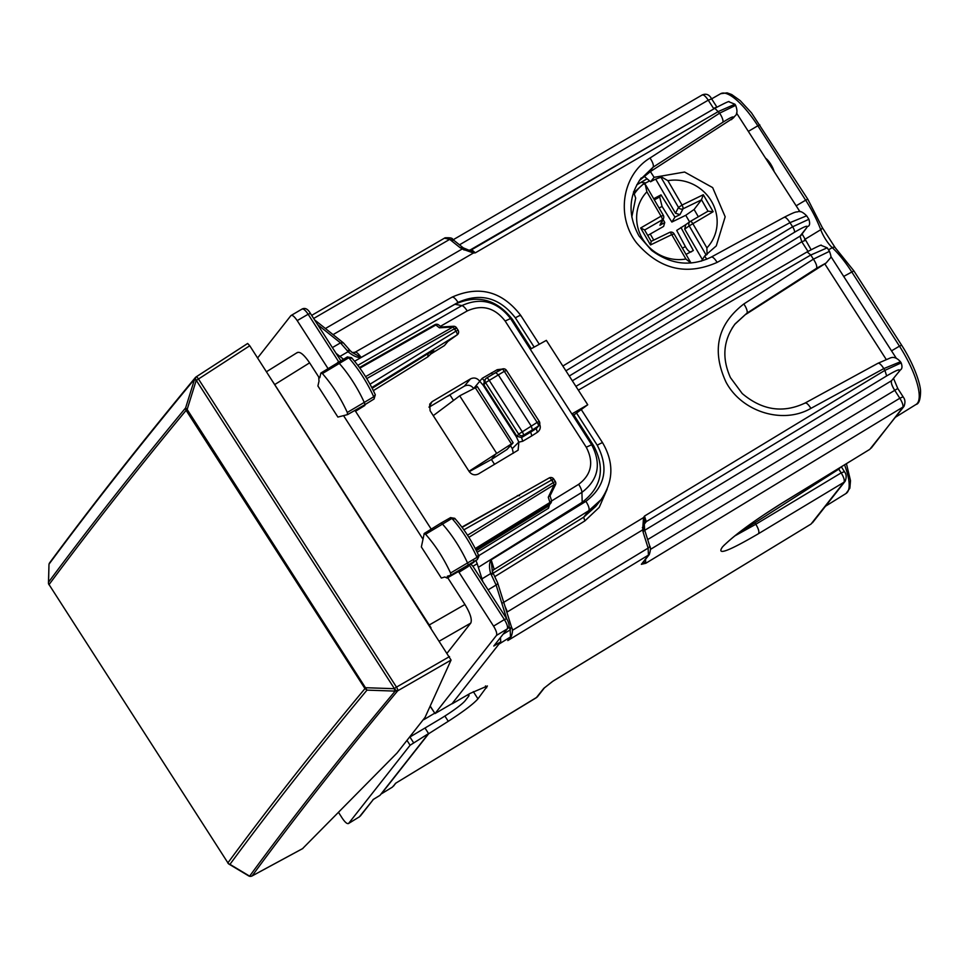 <?xml version="1.0" encoding="UTF-8"?>
<svg xmlns="http://www.w3.org/2000/svg" width="969" height="969" viewBox="0 0 969 969"><rect width="100%" height="100%" fill="white"/><g stroke="black" fill="none" stroke-linecap="round" stroke-linejoin="round"><path stroke-width="1.45" d="M639.298 180.634L650.405 171.574L654.099 177.327L650.599 181.772A47.057 44.61 -141.8 0 1 661.003 177.303M654.099 177.327L684.599 172.034L712.663 187.611L725.175 216.79L716.273 245.908L704.681 256.034L701.386 261.145M446.539 396.769L450.052 395.086L453.504 400.463M469.25 471.649L491.428 459.488L494.578 464.381M446.673 396.696L450.052 395.086M477.172 386.849L459.694 395.824L496.479 453.068L491.428 459.488L506.993 449.483L513.146 442.809L469.008 471.285M477.317 386.546L513.146 442.809M459.694 395.824L433.252 415.653M734.926 535.833L755.808 524.265C758.521 528.723 759.43 531.86 758.533 533.665C728.119 551.446 716.127 555.855 722.535 546.879C733.557 535.627 753.737 520.813 783.097 502.426L869.799 449.35L903.98 406.435L645.778 563.28L645.499 559.355M754.887 522.848L838.779 469.153L841.177 472.884L755.808 524.265L754.887 522.848L739.686 532.09M774.086 171.452A10.271 3.064 -120.8 0 0 765.546 158.177M732.104 328.152L735.083 323.912L746.917 313.157L734.732 324.373M830.736 257.548L826.109 262.999L746.094 314.21M827.211 247.798L829.476 251.322L813.415 259.147C816.249 263.52 817.279 266.584 816.516 268.328L746.917 313.157A8.551 2.665 -122.8 0 0 743.829 303.975L813.415 259.147L810.774 255.029L807.141 251.892C817.436 246.465 822.136 244.297 821.24 245.387L827.223 247.822L810.774 255.029L578.36 390.168M804.827 403.249C806.147 402.365 808.182 404.073 810.92 408.373L883.776 368.62L900.443 361.752L901.182 362.891L884.903 370.364L883.776 368.62A8.551 2.592 -118.6 0 0 877.938 363.29L805.082 403.031C783.049 413.472 762.106 410.311 742.23 393.547L730.444 377.631C721.699 358.082 723.237 340.167 735.083 323.912L734.938 324.094M799.982 211.751L736.549 113.046M650.405 171.574L733.388 117.952M704.681 256.034L706.752 259.244M648.903 172.53L653.106 167.189L639.516 180.319M572.34 380.805L801.787 241.741L800.031 236.157L806.923 227.412C808.388 224.905 804.197 226.552 794.362 232.354A5.136 1.587 -121.2 0 0 792.618 226.782L789.965 222.664L806.644 215.808C802.865 212.066 799.97 210.709 797.947 211.739C795.912 212.381 797.439 210.503 784.127 217.322L711.27 257.076A8.551 2.592 -118.6 0 1 717.108 262.405L789.965 222.664C787.228 218.364 785.193 216.656 783.873 217.54L784.127 217.322M732.927 117.867L734.805 116.147C737.348 114.378 737.639 110.781 735.653 105.355L719.604 113.179A8.551 2.665 57.2 0 1 722.692 122.36C730.747 117.297 734.163 115.795 732.927 117.867L731.522 119.647M395.812 783.255L392.384 787.131L380.974 794.083M381.58 793.599L428.673 733.727L425.003 728.022L428.564 733.569L410.105 745.234L348.646 823.371C347.35 824.244 345.255 822.572 342.36 818.357L338.508 812.349M500.476 637.856L500.743 641.817L452.135 703.603L499.738 643.089M601.046 499.665L588.837 510.651L492.809 570.305M576.579 413.097L597.255 445.255C609.053 467.87 605.274 486.571 585.918 501.348L491.186 559.828L494.105 569.118L492.337 571.371M352.001 352.353L361.11 357.44C358.179 353.249 356.083 351.577 354.836 352.437M339.925 356.41L349.942 350.645L349.567 349.918L347.314 350.742L348.016 351.723C353.188 355.998 357.561 357.9 361.11 357.44L458.046 302.401C455.224 298.137 453.129 296.466 451.76 297.386M488.097 589.879L496.116 585.034A3.428 2.035 -17.4 0 0 497.557 582.623L493.306 573.575L491.247 574.678L490.641 573.636C488.982 567.277 489.163 562.674 491.186 559.828L492.3 571.238M481.968 578.868L490.641 573.636L492.942 572.933L493.306 573.575M499.338 643.888L511.305 636.427L507.804 640.557L510.481 637.154L510.191 629.923L508.979 626.047M552.221 681.691L543.779 688.365L536.281 697.741L395.497 783.34L393.644 786.016M597.255 445.255A8.551 0.933 -32.7 0 1 602.645 442.845C614.164 462.673 613.559 481.714 600.816 499.968L595.669 506.496L583.677 517.204L493.112 573.236M428.673 733.727L448.272 721.299L444.892 716.043M452.244 703.76L470.244 693.356L487.395 685.991L477.959 698.855C473.356 704.015 463.461 711.488 448.272 721.299M502.923 602.803L643.501 517.603L644.76 518.548L644.506 516.065L643.501 517.603L642.677 529.873L507.381 611.875L504.982 606.303M900.443 369.892L891.589 380.672A8.551 2.641 -121.2 0 0 894.508 389.962C891.819 385.505 890.85 382.404 891.589 380.672L900.443 369.892C902.187 368.814 902.43 366.476 901.17 362.878M459.488 244.818L708.254 100.17L713.572 108.443A8.551 2.616 -120.2 0 0 713.862 108.891L469.662 250.268M543.779 688.365L553.19 680.989L811.029 524.059L552.887 681.231M395.497 783.34L536.717 697.353A3.428 3.246 -141.8 0 0 537.541 696.626L544.639 687.59M722.692 122.36L653.106 167.189C653.881 165.445 652.852 162.392 650.017 158.008L719.604 113.179L714.856 108.31L471.685 249.699L475.319 252.836L473.441 253.006L473.175 251.577L475.319 252.836L718.489 111.447L734.938 104.24L735.653 105.355M468.79 250.172L473.175 251.577M325.414 328.515L462.152 248.997L473.441 253.006L333.07 334.632M465.193 249.324L460.36 247.882A3.428 2.556 -51.4 0 1 463.279 247.858L452.632 239.343C452.656 238.071 450.137 237.562 445.074 237.805L311.679 315.373M463.981 249.99L466.186 249.602M644.76 518.548L644.288 524.35L645.015 522.739A5.136 4.869 -141.8 0 1 646.25 521.649L886.647 375.936L884.903 370.364L644.506 516.065L646.25 521.649L644.337 524.084M643.525 561.875L645.778 563.28L641.357 564.309A3.428 3.246 38.2 0 0 642.181 563.583L649.254 554.595L507.804 640.557M642.362 527.548L644.058 526.361M644.179 529.268L643.174 532.332L642.677 529.873L644.034 527.572M650.393 549.423L899.826 398.235C902.539 402.704 903.508 405.793 902.745 407.537L871.24 448.066M844.229 471.746L841.177 472.884C843.878 477.342 844.811 480.467 843.975 482.247L845.21 481.145C847.839 474.12 844.144 471.879 844.338 471.479L841.322 466.804M645.56 174.868L644.337 176.443L650.599 181.772M839.978 467.627L838.779 469.153L840.595 467.252M640.921 182.414A78.719 74.625 -141.8 0 1 645.851 182.935M671.844 222.046L662.069 206.445L659.683 196.998L661.003 194.866L674.945 217.104L671.844 222.046L685.749 215.288L694.095 209.474L698.334 216.777M691.491 251.783C689.807 252.449 687.772 250.717 685.386 246.586L676.701 230.404L685.64 224.747M647.752 235.443L663.62 226.407L664.758 222.507L659.937 225.292L662.227 219.854A3.428 3.222 22.8 0 0 663.523 218.376L661.246 223.803M686.016 254.411L693.332 250.523L680.953 227.461M663.087 219.418L664.758 222.507M661.003 194.866L653.7 198.742M661.246 223.815L659.937 225.292M674.945 217.104L679.959 214.67L683.012 208.82A3.428 0.993 -115.9 0 0 682.031 205.053L667.883 180.682L660.422 176.31L678.494 207.427A3.428 3.173 27.6 0 0 683.012 208.82L701.435 199.88L703.288 194.733L713.148 211.702L689.201 225.862A3.428 3.246 54.4 0 1 690.328 221.404A3.428 1.017 60 0 1 690.352 221.392A3.428 1.017 60 0 1 692.738 223.5L706.898 247.87L707.067 254.508M655.71 179.18L675.466 213.204L679.959 214.67M649.569 180.961A50.267 47.651 38.2 0 0 644.349 183.88M702.174 259.207L684.695 229.096L685.761 224.675M644.567 229.992L651.204 241.39L644.506 229.847L640.642 227.994L650.49 244.951L671.759 234.643A3.428 0.993 64.1 0 0 669.591 232.415A3.428 0.993 64.1 0 0 669.543 232.439L651.192 241.354L650.49 244.951M701.52 199.759L708 211.194L713.148 211.702M701.435 199.88L694.095 209.474M663.28 215.493L661.052 216.196L646.892 191.826A41.073 38.942 38.2 0 0 656.267 252.897A41.073 38.942 38.2 0 0 685.907 259.014L690.861 263.035M646.892 191.826L645.221 184.389L643.477 183.965A49.613 47.033 38.2 0 0 641.321 185.806A49.613 47.033 38.2 0 0 634.247 194.03M476.348 550.646L548.2 506.169L548.49 508.265L477.172 552.306M578.65 484.343C591.502 474.592 594.045 462.213 586.257 447.218L591.659 444.735C601.652 463.957 598.394 479.825 581.921 492.349A8.551 2.641 -121.5 0 0 578.65 484.343L551.506 500.997M549.484 504.849L548.49 508.265M478.359 567.325L582.199 502.293C601.664 487.225 605.492 468.39 593.682 445.776L573.878 414.974L587.735 404.763L546.346 340.373L530.285 349.264L510.554 318.535L512.565 319.576L531.291 348.707M354.606 361.231L454.933 304.278C477.608 294.201 496.806 299.3 512.565 319.576M467.203 310.94A8.551 2.616 -119.9 0 0 461.886 305.598C480.915 297.035 497.133 301.347 510.554 318.535L505.14 321.018C494.674 307.621 482.029 304.254 467.203 310.94L440.423 326.311M431.895 326.408L375.16 358.627M458.507 571.516L493.56 626.131C496.261 630.601 497.23 633.702 496.479 635.422L435.02 713.559L452.135 703.603M468.499 565.593L468.318 566.477L467.991 565.908M444.844 576.991L441.343 578.045L421.358 546.952L424.228 533.471L440.883 523.139A3.428 1.017 -120.8 0 0 440.883 523.139A3.428 1.017 -120.8 0 1 442.385 523.999A51.345 15.347 -120.8 0 1 467.567 563.037A3.428 1.017 -120.8 0 1 467.894 565.448A3.428 1.017 -120.8 0 0 467.894 565.448A3.428 1.017 -120.8 0 1 467.809 565.484L450.803 575.198L447.363 576.228L447.06 578.045L444.844 576.991M354.957 410.384L431.217 529.135M365.022 404.618L364.841 405.478L364.526 404.921A3.428 1.017 59.2 0 0 364.598 404.885A3.428 1.017 59.2 0 1 364.598 404.885A3.428 1.017 59.2 0 0 364.296 402.498A51.345 15.347 59.2 0 0 339.211 363.339A3.428 1.017 59.2 0 0 337.697 362.442A3.428 1.017 59.2 0 1 337.697 362.442A3.428 1.017 59.2 0 0 337.503 362.745M347.508 414.623L347.302 412.455L373.731 396.793L375.318 394.783L374.022 399.034L364.61 404.872L347.58 414.599L337.89 417.07L317.905 385.977L319.007 381.192L318.753 377.619L319.794 377.74L320.872 373.041L322.398 373.574L348.743 357.791A51.139 15.286 59.2 0 1 373.731 396.793A3.222 0.957 59.2 0 1 374.022 399.034A3.222 0.957 59.2 0 1 373.937 399.071L364.683 404.812M593.682 445.776L591.659 444.735L571.892 413.981L573.878 414.974M429.013 407.234L432.053 401.687L470.474 378.891C474.059 377.22 477.136 377.995 479.716 381.217L482.247 378.298L497.254 369.673L498.345 371.151M473.671 388.496C471.104 385.214 468.003 384.439 464.357 386.147L429.231 407.101M432.053 401.687L429.715 404.158L430.103 410.747L469.19 471.564C471.758 474.834 474.858 475.634 478.48 473.938L518.112 450.173L518.863 442.13L516.368 436.862L483.252 385.347L479.752 381.277L474.107 387.988M424.059 533.749L425.573 534.246C435.347 545.268 443.681 558.192 450.573 573.006L450.803 575.198M571.892 413.981L530.285 349.276M444.408 345.594L447.944 341.391L444.408 345.594L430.878 353.964M434.039 350.935L428.165 353.564L372.181 388.266M347.302 412.455C340.482 397.665 332.185 384.705 322.398 373.574M347.144 357.234A3.222 0.957 59.2 0 1 347.314 356.955L320.872 373.041M467.954 565.399L477.232 559.646A3.222 0.957 -120.8 0 0 477.305 559.61A3.222 0.957 -120.8 0 0 477.002 557.345L450.573 573.006M455.018 518.984L451.929 518.451A3.222 0.957 -120.8 0 0 450.512 517.64L440.895 523.139M550.029 495.862L555.479 484.73L554.232 484.645L548.284 497.218L549.932 502.463L475.282 548.539M549.605 495.304L548.284 497.218M439.417 327.813L440.834 327.013L453.492 326.274A3.428 0.981 86.6 0 0 452.935 327.025L439.417 327.813L435.868 324.99A3.428 2.556 -51.4 0 1 438.763 324.978A3.428 3.428 0 0 0 434.936 324.688A3.428 1.078 60.4 0 1 435.868 324.99L359.899 368.135M447.448 341.718L457.089 334.886A3.428 0.908 54.7 0 0 457.186 334.85A3.428 3.428 0 0 0 458.058 330.175M495.656 372.641L486.62 377.995A3.428 3.428 0 0 0 485.675 378.818A3.428 3.246 38.2 0 1 486.535 378.08A3.428 1.017 59.2 0 1 486.62 377.995A3.428 1.017 59.2 0 1 489.042 380.078L522.158 431.593A3.428 1.017 59.2 0 1 523.321 435.311L532.441 429.885L531.278 426.166L498.163 374.652L495.656 372.641L486.729 377.958M506.339 370.582L504.292 371.321L537.129 422.411L539.285 421.442L506.448 370.352M375.318 394.783C368.814 380.684 360.88 368.305 351.517 357.646L347.326 356.955A3.222 0.957 59.2 0 1 348.743 357.791L351.82 358.3M425.573 534.246L451.929 518.451A51.139 15.286 -120.8 0 1 477.002 557.345L478.274 555.043L478.892 556.412L477.305 559.61L450.864 575.174M551.846 480.709C554.425 478.783 554.341 478.553 551.603 480.018L463.872 529.837M553.759 479.061L555.273 481.411L467.518 535.215M454.655 329.496C457.017 327.607 456.932 327.377 454.413 328.806A3.428 1.078 -119.6 0 0 452.935 327.025L365.579 376.638M453.492 326.274A3.428 3.428 0 0 1 456.556 327.837L458.083 330.199L455.927 331.168A3.428 1.09 58.3 0 1 457.089 334.886L371.805 387.539M571.867 413.957L587.735 404.763M473.78 560.688L473.514 562.48L464.09 568.331L464.466 567.41M272.931 381.822L431.035 627.815M297.059 352.813C299.639 351.057 303.83 354.4 309.62 362.842L319.019 377.462M447.23 653.009L470.764 623.091L439.526 641.018M343.547 415.628L422.956 539.176M447.702 577.681L464.938 604.499C470.328 613.45 472.266 619.639 470.764 623.091M461.898 527.112L519.893 494.565M517.301 495.583L519.517 495.692M373.368 390.628L427.765 356.895L428.165 353.564M536.887 427.971L538.994 425.524A3.428 3.186 40.7 0 1 538.34 426.094A3.428 1.09 -122.7 0 0 537.129 422.411L518.669 434.124A3.428 3.246 -141.8 0 0 523.321 435.311L521.576 437.528L530.685 432.126L536.22 428.552L538.34 426.094L532.441 429.885L530.685 432.126L531.848 435.844L537.456 432.235L536.22 428.552L536.899 427.959M492.615 374.422L491.38 372.871M518.827 442.07L512.31 448.599L510.457 445.728M512.31 448.599L513.328 453.238M348.428 823.565L359.511 816.758L348.44 823.565M373.477 799.316L359.293 816.952M373.283 799.486L379.969 795.355L428.564 733.569M470.825 564.152L472.933 566.284L477.22 563.716L482.877 581.739M493.56 626.131L504.377 619.579C507.09 624.036 508.059 627.137 507.296 628.869L493.79 646.032L507.296 628.869L496.479 635.422M477.22 563.716L475.876 560.494M343.401 359.196L336.086 353.346M327.97 368.474L297.204 320.606C294.31 316.391 292.214 314.719 290.918 315.591L302.098 309.026C305.09 307.561 307.827 308.966 310.322 313.266L340.797 360.674M633.496 191.862L635.676 198.088L631.8 217.056M430.115 706.219L435.02 713.559L430.188 706.038M257.597 357.961L290.918 315.591M302.558 848.626L397.011 753.034L425.028 717.423L451.069 660.059L397.884 690.703A3.428 0.666 -119.9 0 0 396.491 687.118L394.165 688.693A3.428 1.877 54.3 0 0 397.69 690.836L395.17 691.103L394.165 688.693L366.003 687.724L364.974 688.608C314.259 749.497 268.57 807.589 227.909 862.858L49.056 584.586L227.909 862.858A3.428 3.27 -143.7 0 0 229.956 864.36L228.89 864.057M249.748 345.751L198.475 379.012A3.428 0.69 -123 0 0 196.235 376.82L247.652 343.462L249.748 345.751L451.069 660.059M48.462 583.108L48.971 564.757L48.559 582.151C89.39 527.136 135.079 469.057 185.612 407.913L194.624 379.061L196.15 380.599L187.15 409.439L366.997 690.122L364.974 688.608L186.109 410.335L187.15 409.439L185.612 407.913A3.428 3.222 39.6 0 0 186.109 410.335C135.575 471.479 89.887 529.571 49.056 584.586L48.45 582.793A3.428 3.428 0 0 0 48.995 584.743L49.165 584.755M195.908 377.074A3.428 1.865 52 0 0 195.799 377.147L195.992 376.989A3.428 3.428 0 0 1 196.235 376.82A3.428 0.69 -123 0 0 196.186 376.88A3.428 1.865 52 0 0 195.992 376.989A3.428 1.865 52 0 0 196.344 380.454L394.359 688.547A3.428 1.877 -125.7 0 0 397.884 690.703L397.69 690.836C343.511 755.675 295 817.351 252.17 875.843L252.279 875.819A3.428 3.161 75.1 0 1 251.334 876.23M252.025 875.976A3.428 1.344 -118.4 0 0 252.134 875.928A3.428 1.344 -118.4 0 0 252.279 875.819L302.885 848.456M302.728 848.565L252.134 875.928A3.428 3.428 0 0 1 251.395 876.218L251.286 876.255A3.428 3.161 75.1 0 0 252.17 875.843A3.428 3.27 36.2 0 1 249.627 876.146L229.956 864.36C270.605 809.091 316.294 751.011 366.997 690.122L395.17 691.103C340.979 755.953 292.468 817.63 249.627 876.146L248.645 875.879A3.428 3.428 0 0 0 251.286 876.255A3.428 3.161 75.1 0 1 249.396 876.133M50.473 562.032L49.068 564.103C92.103 505.891 140.626 444.214 194.624 379.061A3.428 3.21 -140.3 0 1 195.278 377.656L195.278 377.656A3.428 3.21 -140.3 0 1 195.702 377.232M423.78 719.676L434.633 713.232M410.674 736.561L439.272 719.507A25.666 2.798 147.3 0 0 465.193 700.66L468.415 696.566A25.666 2.798 147.3 0 0 468.96 695.221A25.666 2.798 147.3 0 0 466.792 695.354M846.434 463.666L850.503 480.697L849.849 488.243L846.034 493.487A52.568 15.722 -120.8 0 0 844.544 464.829M759.914 124.989L757.831 125.776L805.651 200.183L796.167 205.803M807.807 199.226L822.233 227.485A3.428 1.684 159.4 0 1 820.731 229.714A52.568 15.722 -120.8 0 0 805.651 200.183L807.807 199.226L751.496 112.864L740.219 100.631L731.716 94.538L727.113 92.867L720.67 93.702A52.568 15.722 -120.8 0 1 757.831 125.776L748.334 131.396M828.507 249.832L832.262 247.664A17.587 5.257 -120.8 0 1 820.731 229.714L804.597 239.525M853.725 270.957L843.708 276.431M901.618 345.182L899.462 346.151L851.642 271.732A52.568 15.722 -120.8 0 0 832.262 247.664A3.428 2.277 -46.9 0 1 835.145 247.616L853.798 270.775L901.618 345.182C914.046 364.32 920.744 384.632 920.55 391.646C920.405 399.603 918.915 403.867 916.08 404.436A52.568 15.722 -120.8 0 0 899.462 346.151L891.528 350.851M723.855 545.462L728.724 541.077C736.706 533.992 748.407 525.246 763.826 514.854L783.097 502.426M475.113 387.43L511.208 443.596M804.948 240.542L801.787 241.741L808.001 251.407M806.923 227.412L801.278 235.067A5.136 4.869 38.2 0 1 800.031 236.157L569.263 376.033M794.362 232.354L565.92 370.812M808.158 226.31C809.805 225.511 810.048 223.161 808.885 219.285L792.618 226.782L562.844 366.04M826.109 262.999L816.516 268.328M810.92 408.373C782.867 424.713 741.576 411.873 725.926 381.931C711.5 350.342 717.46 324.349 743.829 303.975M650.017 158.008C622.243 174.808 615.715 216.039 636.572 242.892C659.501 269.43 686.343 275.935 717.108 262.405M458.046 302.401C480.491 292.432 499.592 297.568 515.363 317.844C519.445 315.482 521.189 314.828 520.571 315.87M534.173 347.108L515.363 317.844M585.918 501.348C588.68 505.782 589.649 508.882 588.837 510.651L583.677 517.204L584.864 520.91L494.977 576.519M347.314 350.742L340.482 342.881L332.379 347.58M317.638 324.639L340.482 342.881L343.389 342.869L349.567 349.918M506.726 618.852L496.116 585.034L491.247 574.678M503.565 633.932L510.191 629.923L511.172 626.858M497.557 582.623A3.428 2.035 -17.4 0 0 497.557 582.611L511.632 627.512C512.855 629.147 512.746 632.115 511.305 636.427M607.127 489.248L599.23 507.381L584.864 520.91M477.959 698.855L473.32 691.624M486.668 687.784L485.481 685.943M899.208 370.994C900.673 368.486 896.482 370.134 886.647 375.936M891.589 380.672L644.748 530.285M893.612 378.576L897.779 388.496L647.667 539.576M313.665 318.474L449.701 239.367L453.298 240.348M444.614 238.217L449.701 239.367L460.36 247.882M643.174 532.332L648.128 548.103L512.335 630.395M644.288 524.35L644.627 529.91L649.581 545.68A3.428 2.035 162.6 0 1 648.128 548.103L648.431 555.322L641.357 564.309M644.349 523.902A5.136 4.869 -141.8 0 1 645.015 522.739M894.508 389.962L899.826 398.235L903.096 396.769C902.89 397.108 906.621 399.543 903.98 406.435M811.029 524.059L843.975 482.247L758.533 533.665M711.416 98.971L708.254 100.17C705.384 95.943 703.288 94.272 701.968 95.156L702.198 94.95C706.159 93.303 709.272 94.55 711.525 98.705L716.842 106.978L713.572 108.443M886.114 359.293L824.776 263.847M647.074 178.805L636.803 184.776M685.749 215.288L689.601 221.913M685.386 246.586L682.406 248.173M662.069 206.445L659.09 208.02M650.272 234.123L653.736 240.106M659.683 196.998L654.329 199.844M673.988 233.941L671.759 234.643L685.907 259.014M644.615 230.028L662.227 219.854A3.428 1.017 -120 0 0 661.052 216.196L640.642 227.994M684.695 229.096L689.201 225.862L706.171 255.101M708 211.194L690.388 221.38M675.466 213.204L678.494 207.427L682.031 205.053L703.288 194.733M706.898 247.87A41.073 38.942 38.2 0 0 697.523 186.799A41.073 38.942 38.2 0 0 667.883 180.682M582.199 502.293L581.921 492.349L478.734 555.685M357.827 365.337L461.886 305.598L454.933 304.278M468.318 566.477L458.955 572.291M364.841 405.478L355.49 411.292M347.629 414.55L364.514 404.909M475.864 549.665L549.98 503.916L548.2 506.169L550.78 503.202A3.428 3.246 38.2 0 0 551.385 500.658M470.474 378.891L464.357 386.147M359.463 367.542L434.936 324.688A3.428 1.078 60.4 0 0 434.839 324.772L359.475 367.566M553.771 479.086A3.428 3.428 0 0 0 549.181 477.935L462.104 527.39L549.084 478.02A3.428 1.078 60.4 0 1 549.181 477.935A3.428 1.078 60.4 0 1 551.603 480.018L553.117 482.38A3.428 1.09 58.3 0 1 554.232 484.645L468.875 537.335M586.257 447.218L505.14 321.018M549.98 503.916A3.428 3.246 38.2 0 0 550.78 503.202A3.428 3.428 0 0 0 551.349 500.065A3.428 2.035 162.6 0 1 549.932 502.463A3.428 1.09 -121.7 0 1 549.98 503.916M370.013 384.196L455.927 331.168L454.413 328.806L366.779 378.576M495.886 372.52L501.821 369.286A3.428 1.066 61.5 0 1 501.93 369.201A3.428 1.066 61.5 0 1 504.292 371.321L485.566 382.61L518.669 434.124L516.949 436.316L521.576 437.528L522.715 441.258L531.848 435.844M483.943 381.035L485.675 378.818A3.428 3.246 38.2 0 0 485.566 382.61L483.834 384.802L516.949 436.316L516.368 436.862M309.62 362.842L274.784 384.523M464.938 604.499L429.303 624.944M502.099 369.104L497.254 369.673M537.456 432.235C540.484 429.836 541.065 426.869 539.188 423.296M484.791 380.284L483.252 385.347M518.863 442.13L522.715 441.258M484.427 380.405A3.428 1.054 59.3 0 1 482.247 378.298M373.004 799.595L379.969 795.355M499.847 638.656L500.585 638.208M506.484 618.779L504.377 619.579L469.347 565.072M493.79 646.032L500.743 641.817M302.086 309.026L301.856 309.232C303.164 308.348 305.259 310.019 308.142 314.247L297.204 320.606M338.738 361.849L308.142 314.247L310.25 313.447M410.105 737.3L413.569 742.69M407.295 740.861L410.105 745.234M449.519 656.57L396.491 687.118L198.475 379.012L196.15 380.599A3.428 1.865 52 0 1 195.799 377.147A3.428 3.428 0 0 0 195.278 377.656C141.256 442.833 92.709 504.558 49.637 562.819A3.428 3.428 0 0 0 48.971 564.757M247.616 343.511L196.307 376.796M822.233 227.485L835.145 247.616M811.101 249.675L802.126 233.977M575.901 386.352L807.141 251.892M829.476 251.322C830.917 255.392 831.329 257.524 830.699 257.706M877.938 363.29L890.487 357.888C893.769 356.653 897.1 357.949 900.443 361.752M711.27 257.076C690.897 266.959 670.984 264.719 651.556 250.353L639.031 236C627.694 215.263 628.445 195.92 641.272 177.945L641.054 178.223M808.897 219.309L806.632 215.784M734.805 116.147L733.4 117.939M352.341 352.583L355.066 352.231L452.014 297.168C479.183 285.165 502.099 291.245 520.753 315.422L539.297 344.274M602.645 442.845L581.388 409.754M349.991 350.512L352.45 352.643M314.55 319.843L343.389 342.869M492.906 570.196L492.276 571.54M492.191 570.705L492.942 572.933M392.397 787.131L381.156 793.986M714.856 108.31C725.151 102.884 729.851 100.715 728.967 101.806L734.938 104.24M537.541 696.626L536.281 697.741M471.685 249.711L468.911 250.196L463.279 247.858M649.581 545.68C650.805 547.34 650.696 550.307 649.254 554.595M782.916 502.608L869.799 449.337M897.779 388.496L903.096 396.769M916.08 404.436L895.538 417.179M812.47 522.775L845.222 481.145M846.034 493.487L825.491 506.23M453.153 239.767L702.21 94.95M720.67 93.702L711.621 98.862M896.349 358.348L830.845 256.434M647.086 178.829L636.766 184.837M691.018 263.023L674.036 233.771A3.428 3.428 0 0 0 669.591 232.415L651.18 241.342M663.438 218.57A3.428 3.428 0 0 0 663.329 215.336L645.79 185.127M685.519 224.832L690.073 221.574A3.428 3.428 0 0 1 690.352 221.392L708.036 211.169M633.774 192.686L643.501 183.94M550.113 496.092L551.349 500.065M447.702 341.572L457.186 334.85M441.283 326.989L438.763 324.978M495.765 372.556L501.93 369.201A3.428 3.428 0 0 1 506.46 370.376M538.994 425.524A3.428 3.428 0 0 0 539.273 421.43M478.601 555.346C472.036 541.223 464.066 528.88 454.715 518.318L450.524 517.64M555.491 484.73A3.428 3.428 0 0 0 555.273 481.411M473.514 562.48L474.774 561.184M320 376.856L318.753 377.619M447.06 578.045L464.078 568.331M297.471 352.425L266.463 371.745M433.955 351.032L427.923 356.774M373.392 799.413L360.335 816.031M472.848 566.138L506.557 618.597C506.702 618.525 511.014 626.313 508.119 628.142M227.848 863.016A3.428 3.428 0 0 0 228.975 864.106L248.645 875.879M468.96 695.221L468.439 694.41"/></g></svg>
